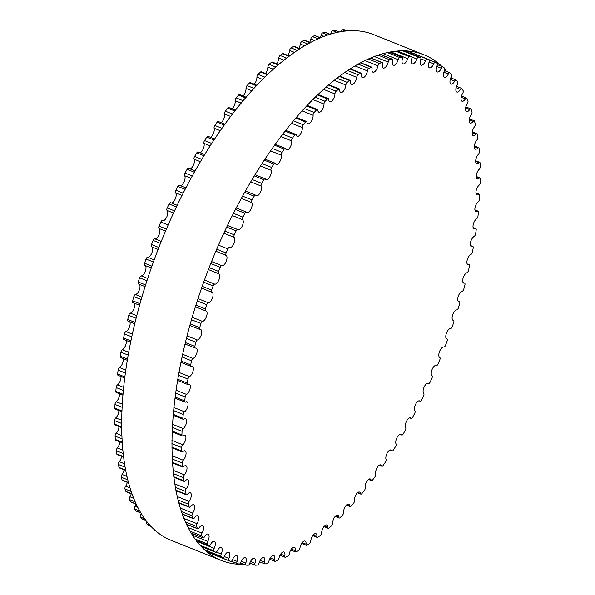<?xml version="1.0" encoding="UTF-8"?>
<svg xmlns="http://www.w3.org/2000/svg" width="595" height="595" viewBox="0 0 595 595"><rect width="100%" height="100%" fill="white"/><g stroke="black" fill="none" stroke-linecap="round" stroke-linejoin="round"><path stroke-width="0.89" d="M436.462 365.419A5.586 2.469 111.8 0 0 436.403 365.389A5.586 2.469 111.8 0 0 432.134 369.406A5.586 2.469 111.8 0 0 432.029 375.653A2.112 0.937 -68.2 0 1 431.955 378.093A269.833 119.134 -68.2 0 1 430.133 382.109A2.112 0.937 -68.2 0 1 428.571 383.515A2.112 0.937 -68.2 0 1 428.489 383.47A5.586 2.469 111.8 0 0 428.259 383.351A5.586 2.469 111.8 0 0 424.079 387.181A5.586 2.469 111.8 0 0 423.744 393.488A2.112 0.937 -68.2 0 1 423.543 396.032A269.833 119.134 -68.2 0 1 421.61 399.952A2.112 0.937 -68.2 0 1 420.115 401.216A2.112 0.937 -68.2 0 1 419.973 401.127A5.586 2.469 111.8 0 0 419.601 400.881A5.586 2.469 111.8 0 0 415.503 404.526A5.586 2.469 111.8 0 0 414.953 410.877A2.112 0.937 -68.2 0 1 414.633 413.503A269.833 119.134 -68.2 0 1 412.595 417.311A2.112 0.937 -68.2 0 1 411.167 418.434A2.112 0.937 -68.2 0 1 410.981 418.292A5.586 2.469 111.8 0 0 410.476 417.898A5.586 2.469 111.8 0 0 406.467 421.357A5.586 2.469 111.8 0 0 405.701 427.723A2.112 0.937 -68.2 0 1 405.269 430.416A269.833 119.134 -68.2 0 1 403.135 434.082A2.112 0.937 -68.2 0 1 401.781 435.079A2.112 0.937 -68.2 0 1 401.543 434.871A5.586 2.469 111.8 0 0 400.926 434.305A5.586 2.469 111.8 0 0 397.006 437.578A5.586 2.469 111.8 0 0 396.047 443.93A2.112 0.937 -68.2 0 1 395.497 446.674A269.833 119.134 -68.2 0 1 393.273 450.184A2.112 0.937 -68.2 0 1 392.001 451.055A2.112 0.937 -68.2 0 1 391.726 450.765A5.586 2.469 111.8 0 0 391.004 450.006A5.586 2.469 111.8 0 0 387.174 453.1A5.586 2.469 111.8 0 0 386.036 459.414A2.112 0.937 -68.2 0 1 385.367 462.196A269.833 119.134 -68.2 0 1 383.076 465.528A2.112 0.937 -68.2 0 1 381.886 466.279A2.112 0.937 -68.2 0 1 381.581 465.907A5.586 2.469 111.8 0 0 380.763 464.918A5.586 2.469 111.8 0 0 377.029 467.834A5.586 2.469 111.8 0 0 375.72 474.081A2.112 0.937 -68.2 0 1 374.947 476.885A269.833 119.134 -68.2 0 1 372.596 480.024A2.112 0.937 -68.2 0 1 371.488 480.663A2.112 0.937 -68.2 0 1 371.154 480.195A5.586 2.469 111.8 0 0 370.261 478.968A5.586 2.469 111.8 0 0 366.632 481.705A5.586 2.469 111.8 0 0 365.166 487.863A2.112 0.937 -68.2 0 1 364.281 490.674A269.833 119.134 -68.2 0 1 361.894 493.597A2.112 0.937 -68.2 0 1 360.868 494.133A2.112 0.937 -68.2 0 1 360.503 493.567A5.586 2.469 111.8 0 0 359.566 492.065A5.586 2.469 111.8 0 0 356.033 494.638A5.586 2.469 111.8 0 0 354.427 500.67A2.112 0.937 -68.2 0 1 353.437 503.474A269.833 119.134 -68.2 0 1 351.013 506.174A2.112 0.937 -68.2 0 1 350.076 506.613A2.112 0.937 -68.2 0 1 349.704 505.936A5.586 2.469 111.8 0 0 348.715 504.144A5.586 2.469 111.8 0 0 345.286 506.553A5.586 2.469 111.8 0 0 343.553 512.451A2.112 0.937 -68.2 0 1 342.475 515.233A269.833 119.134 -68.2 0 1 340.035 517.687A2.112 0.937 -68.2 0 1 339.172 518.029A2.112 0.937 -68.2 0 1 338.793 517.241A5.586 2.469 111.8 0 0 337.789 515.144A5.586 2.469 111.8 0 0 334.457 517.39A5.586 2.469 111.8 0 0 332.612 523.124A2.112 0.937 -68.2 0 1 331.445 525.868A269.833 119.134 -68.2 0 1 328.998 528.07A2.112 0.937 -68.2 0 1 328.224 528.33A2.112 0.937 -68.2 0 1 327.845 527.415A5.586 2.469 111.8 0 0 326.826 524.998A5.586 2.469 111.8 0 0 323.606 527.081A5.586 2.469 111.8 0 0 321.664 532.644A2.112 0.937 -68.2 0 1 320.415 535.329A269.833 119.134 -68.2 0 1 317.975 537.27A2.112 0.937 -68.2 0 1 317.291 537.456A2.112 0.937 -68.2 0 1 316.912 536.415A5.586 2.469 111.8 0 0 315.908 533.655A5.586 2.469 111.8 0 0 312.791 535.582A5.586 2.469 111.8 0 0 310.769 540.952A2.112 0.937 -68.2 0 1 309.445 543.57A269.833 119.134 -68.2 0 1 307.027 545.228A2.112 0.937 -68.2 0 1 306.425 545.355A2.112 0.937 -68.2 0 1 306.053 544.18A5.586 2.469 111.8 0 0 305.079 541.071A5.586 2.469 111.8 0 0 299.984 548.002A2.112 0.937 -68.2 0 1 298.593 550.539A269.833 119.134 -68.2 0 1 296.206 551.907A2.112 0.937 -68.2 0 1 295.693 551.981A2.112 0.937 -68.2 0 1 295.336 550.673A5.586 2.469 111.8 0 0 294.406 547.199A5.586 2.469 111.8 0 0 289.371 553.759A2.112 0.937 -68.2 0 1 287.913 556.199A269.833 119.134 -68.2 0 1 285.578 557.277A2.112 0.937 -68.2 0 1 285.146 557.307A2.112 0.937 -68.2 0 1 284.812 555.856A5.586 2.469 111.8 0 0 283.941 552.011A5.586 2.469 111.8 0 0 278.981 558.192A2.112 0.937 -68.2 0 1 277.471 560.52A269.833 119.134 -68.2 0 1 275.195 561.293A2.112 0.937 -68.2 0 1 274.845 561.301A2.112 0.937 -68.2 0 1 274.54 559.702A5.586 2.469 111.8 0 0 273.745 555.477A5.586 2.469 111.8 0 0 268.88 561.271A2.112 0.937 -68.2 0 1 267.326 563.48A269.833 119.134 -68.2 0 1 265.117 563.948A2.112 0.937 -68.2 0 1 264.849 563.926A2.112 0.937 -68.2 0 1 264.582 562.186A5.586 2.469 111.8 0 0 263.875 557.574A5.586 2.469 111.8 0 0 259.115 562.982A2.112 0.937 -68.2 0 1 257.523 565.057A269.833 119.134 -68.2 0 1 255.404 565.22A2.112 0.937 -68.2 0 1 255.21 565.191A2.112 0.937 -68.2 0 1 254.98 563.301A5.586 2.469 111.8 0 0 254.385 558.303A5.586 2.469 111.8 0 0 249.744 563.324A2.112 0.937 -68.2 0 1 248.122 565.25A269.833 119.134 -68.2 0 1 246.099 565.101A2.112 0.937 -68.2 0 1 245.973 565.079A2.112 0.937 -68.2 0 1 245.795 563.041A5.586 2.469 111.8 0 0 245.326 557.649A5.586 2.469 111.8 0 0 240.819 562.282A2.112 0.937 -68.2 0 1 239.175 564.053A269.833 119.134 -68.2 0 1 237.256 563.599A2.112 0.937 -68.2 0 1 237.204 563.584A2.112 0.937 -68.2 0 1 237.078 561.397A5.586 2.469 111.8 0 0 236.743 555.626A5.586 2.469 111.8 0 0 232.385 559.865A2.112 0.937 -68.2 0 1 230.734 561.472A269.833 119.134 -68.2 0 1 230.674 561.449A269.833 119.134 -68.2 0 1 228.934 560.713A2.112 0.937 -68.2 0 1 228.874 558.393A5.586 2.469 111.8 0 0 228.681 552.227A5.586 2.469 111.8 0 0 224.486 556.094A2.112 0.937 -68.2 0 1 222.894 557.56A2.112 0.937 -68.2 0 1 222.835 557.522A269.833 119.134 -68.2 0 1 221.162 556.466A2.112 0.937 -68.2 0 1 221.228 554.034A5.586 2.469 111.8 0 0 221.199 547.489A5.586 2.469 111.8 0 0 217.175 550.985A2.112 0.937 -68.2 0 1 215.65 552.301A2.112 0.937 -68.2 0 1 215.531 552.234A269.833 119.134 -68.2 0 1 213.992 550.881A2.112 0.937 -68.2 0 1 214.178 548.345A5.586 2.469 111.8 0 0 214.326 541.435A5.586 2.469 111.8 0 0 210.481 544.559A2.112 0.937 -68.2 0 1 209.024 545.741A2.112 0.937 -68.2 0 1 208.852 545.622A269.833 119.134 -68.2 0 1 207.462 543.979A2.112 0.937 -68.2 0 1 207.767 541.361A5.586 2.469 111.8 0 0 208.101 534.087A5.586 2.469 111.8 0 0 204.449 536.861A2.112 0.937 -68.2 0 1 203.066 537.91A2.112 0.937 -68.2 0 1 202.85 537.724A269.833 119.134 -68.2 0 1 201.608 535.805A2.112 0.937 -68.2 0 1 202.032 533.12A5.586 2.469 111.8 0 0 202.553 525.497A5.586 2.469 111.8 0 0 199.109 527.929A2.112 0.937 -68.2 0 1 197.8 528.851A2.112 0.937 -68.2 0 1 197.54 528.598A269.833 119.134 -68.2 0 1 196.462 526.404A2.112 0.937 -68.2 0 1 197.005 523.667A5.586 2.469 111.8 0 0 197.726 515.701A5.586 2.469 111.8 0 0 194.483 517.814A2.112 0.937 -68.2 0 1 193.256 518.617A2.112 0.937 -68.2 0 1 192.966 518.275A269.833 119.134 -68.2 0 1 192.051 515.828A2.112 0.937 -68.2 0 1 192.706 513.054A5.586 2.469 111.8 0 0 193.635 504.768A5.586 2.469 111.8 0 0 190.608 506.568A2.112 0.937 -68.2 0 1 189.463 507.252A2.112 0.937 -68.2 0 1 189.143 506.821A269.833 119.134 -68.2 0 1 188.399 504.136A2.112 0.937 -68.2 0 1 189.158 501.332A5.586 2.469 111.8 0 0 191.248 496.141A5.586 2.469 111.8 0 0 190.311 492.742A5.586 2.469 111.8 0 0 187.499 494.252A2.112 0.937 -68.2 0 1 186.443 494.824A2.112 0.937 -68.2 0 1 186.094 494.304A269.833 119.134 -68.2 0 1 185.521 491.388A2.112 0.937 -68.2 0 1 186.391 488.577A5.586 2.469 111.8 0 0 188.675 483.274A5.586 2.469 111.8 0 0 187.76 479.696A5.586 2.469 111.8 0 0 185.179 480.938A2.112 0.937 -68.2 0 1 184.205 481.407A2.112 0.937 -68.2 0 1 183.833 480.775A269.833 119.134 -68.2 0 1 183.439 477.651A2.112 0.937 -68.2 0 1 184.413 474.847A5.586 2.469 111.8 0 0 186.889 469.47A5.586 2.469 111.8 0 0 186.004 465.699A5.586 2.469 111.8 0 0 183.654 466.696A2.112 0.937 -68.2 0 1 182.762 467.075A2.112 0.937 -68.2 0 1 182.382 466.331A269.833 119.134 -68.2 0 1 182.167 463.007A2.112 0.937 -68.2 0 1 183.238 460.218A5.586 2.469 111.8 0 0 185.908 454.788A5.586 2.469 111.8 0 0 185.052 450.824A5.586 2.469 111.8 0 0 182.925 451.605A2.112 0.937 -68.2 0 1 182.122 451.895A2.112 0.937 -68.2 0 1 181.743 451.032A269.833 119.134 -68.2 0 1 181.706 447.529A2.112 0.937 -68.2 0 1 182.866 444.785A5.586 2.469 111.8 0 0 185.729 439.311A5.586 2.469 111.8 0 0 184.911 435.168A5.586 2.469 111.8 0 0 183.015 435.741A2.112 0.937 -68.2 0 1 182.293 435.957A2.112 0.937 -68.2 0 1 181.914 434.967A269.833 119.134 -68.2 0 1 182.063 431.308A2.112 0.937 -68.2 0 1 183.305 428.616A5.586 2.469 111.8 0 0 186.354 423.134A5.586 2.469 111.8 0 0 185.581 418.798A5.586 2.469 111.8 0 0 183.907 419.192A2.112 0.937 -68.2 0 1 183.275 419.349A2.112 0.937 -68.2 0 1 182.903 418.226A269.833 119.134 -68.2 0 1 183.23 414.425A2.112 0.937 -68.2 0 1 184.554 411.799A5.586 2.469 111.8 0 0 187.775 406.348A5.586 2.469 111.8 0 0 187.053 401.811A5.586 2.469 111.8 0 0 185.61 402.064A2.112 0.937 -68.2 0 1 185.06 402.153A2.112 0.937 -68.2 0 1 184.703 400.896A269.833 119.134 -68.2 0 1 185.209 396.984A2.112 0.937 -68.2 0 1 186.599 394.44A5.586 2.469 111.8 0 0 189.998 389.026A5.586 2.469 111.8 0 0 189.329 384.303A5.586 2.469 111.8 0 0 188.102 384.43A2.112 0.937 -68.2 0 1 187.641 384.474A2.112 0.937 -68.2 0 1 187.299 383.083A269.833 119.134 -68.2 0 1 187.983 379.067A2.112 0.937 -68.2 0 1 189.433 376.62A5.586 2.469 111.8 0 0 193.003 371.287A5.586 2.469 111.8 0 0 192.386 366.364A5.586 2.469 111.8 0 0 191.374 366.394A2.112 0.937 -68.2 0 1 190.995 366.408A2.112 0.937 -68.2 0 1 190.683 364.869A269.833 119.134 -68.2 0 1 191.538 360.786A2.112 0.937 -68.2 0 1 193.04 358.443A5.586 2.469 111.8 0 0 196.767 353.207A5.586 2.469 111.8 0 0 196.209 348.097A5.586 2.469 111.8 0 0 195.413 348.06A2.112 0.937 -68.2 0 1 195.108 348.045A2.112 0.937 -68.2 0 1 194.833 346.364A269.833 119.134 -68.2 0 1 195.852 342.229A2.112 0.937 -68.2 0 1 197.406 340.005A5.586 2.469 111.8 0 0 201.281 334.903A5.586 2.469 111.8 0 0 200.783 329.593A5.586 2.469 111.8 0 0 200.188 329.526A2.112 0.937 -68.2 0 1 199.965 329.496A2.112 0.937 -68.2 0 1 199.727 327.666A269.833 119.134 -68.2 0 1 200.909 323.502A2.112 0.937 -68.2 0 1 202.493 321.412A5.586 2.469 111.8 0 0 206.51 316.466A5.586 2.469 111.8 0 0 206.078 310.962A5.586 2.469 111.8 0 0 205.684 310.88A2.112 0.937 -68.2 0 1 205.535 310.85A2.112 0.937 -68.2 0 1 205.334 308.872A269.833 119.134 -68.2 0 1 206.673 304.7A2.112 0.937 -68.2 0 1 208.287 302.758A5.586 2.469 111.8 0 0 212.43 298.006A5.586 2.469 111.8 0 0 212.065 292.301A5.586 2.469 111.8 0 0 211.857 292.242A2.112 0.937 -68.2 0 1 211.783 292.219A2.112 0.937 -68.2 0 1 211.634 290.092A269.833 119.134 -68.2 0 1 213.114 285.942A2.112 0.937 -68.2 0 1 214.758 284.15A5.586 2.469 111.8 0 0 219.012 279.613A5.586 2.469 111.8 0 0 218.715 273.722A5.586 2.469 111.8 0 0 218.685 273.707A2.112 0.937 -68.2 0 1 218.677 273.7A2.112 0.937 -68.2 0 1 218.581 271.432A269.833 119.134 -68.2 0 1 220.209 267.319A2.112 0.937 -68.2 0 1 221.853 265.69A5.586 2.469 111.8 0 0 226.152 261.555A5.586 2.469 111.8 0 0 226.13 255.374A2.112 0.937 -68.2 0 1 226.145 252.979A269.833 119.134 -68.2 0 1 227.9 248.926A2.112 0.937 -68.2 0 1 229.499 247.453A2.112 0.937 -68.2 0 1 229.551 247.483A5.586 2.469 111.8 0 0 229.7 247.55A5.586 2.469 111.8 0 0 233.924 243.63A5.586 2.469 111.8 0 0 234.14 237.346A2.112 0.937 -68.2 0 1 234.281 234.854A269.833 119.134 -68.2 0 1 236.155 230.882A2.112 0.937 -68.2 0 1 237.688 229.544A2.112 0.937 -68.2 0 1 237.799 229.611A5.586 2.469 111.8 0 0 238.097 229.789A5.586 2.469 111.8 0 0 242.239 226.055A5.586 2.469 111.8 0 0 242.686 219.719A2.112 0.937 -68.2 0 1 242.946 217.138A269.833 119.134 -68.2 0 1 244.932 213.27A2.112 0.937 -68.2 0 1 246.397 212.073A2.112 0.937 -68.2 0 1 246.561 212.192A5.586 2.469 111.8 0 0 246.999 212.504A5.586 2.469 111.8 0 0 251.053 208.957A5.586 2.469 111.8 0 0 251.715 202.59A2.112 0.937 -68.2 0 1 252.094 199.935A269.833 119.134 -68.2 0 1 254.184 196.194A2.112 0.937 -68.2 0 1 255.567 195.13A2.112 0.937 -68.2 0 1 255.783 195.309A5.586 2.469 111.8 0 0 256.348 195.785A5.586 2.469 111.8 0 0 260.312 192.416A5.586 2.469 111.8 0 0 261.175 186.056A2.112 0.937 -68.2 0 1 261.666 183.334A269.833 119.134 -68.2 0 1 263.845 179.742A2.112 0.937 -68.2 0 1 265.162 178.812A2.112 0.937 -68.2 0 1 265.415 179.058A5.586 2.469 111.8 0 0 266.091 179.72A5.586 2.469 111.8 0 0 269.966 176.537A5.586 2.469 111.8 0 0 271.015 170.2A2.112 0.937 -68.2 0 1 271.625 167.433A269.833 119.134 -68.2 0 1 273.879 164.012A2.112 0.937 -68.2 0 1 275.113 163.201A2.112 0.937 -68.2 0 1 275.403 163.528A5.586 2.469 111.8 0 0 276.177 164.399A5.586 2.469 111.8 0 0 279.955 161.394A5.586 2.469 111.8 0 0 281.182 155.117A2.112 0.937 -68.2 0 1 281.904 152.32A269.833 119.134 -68.2 0 1 284.224 149.077A2.112 0.937 -68.2 0 1 285.377 148.386A2.112 0.937 -68.2 0 1 285.704 148.802A5.586 2.469 111.8 0 0 286.552 149.91A5.586 2.469 111.8 0 0 290.234 147.084A5.586 2.469 111.8 0 0 291.624 140.881A2.112 0.937 -68.2 0 1 292.457 138.07A269.833 119.134 -68.2 0 1 294.822 135.035A2.112 0.937 -68.2 0 1 295.894 134.448A2.112 0.937 -68.2 0 1 296.243 134.968A5.586 2.469 111.8 0 0 297.158 136.329A5.586 2.469 111.8 0 0 300.743 133.674A5.586 2.469 111.8 0 0 302.282 127.575A2.112 0.937 -68.2 0 1 303.212 124.764A269.833 119.134 -68.2 0 1 305.622 121.953A2.112 0.937 -68.2 0 1 306.611 121.469A2.112 0.937 -68.2 0 1 306.975 122.087A5.586 2.469 111.8 0 0 307.942 123.73A5.586 2.469 111.8 0 0 311.423 121.246A5.586 2.469 111.8 0 0 313.096 115.274A2.112 0.937 -68.2 0 1 314.123 112.477A269.833 119.134 -68.2 0 1 316.562 109.897A2.112 0.937 -68.2 0 1 317.462 109.51A2.112 0.937 -68.2 0 1 317.842 110.246A5.586 2.469 111.8 0 0 318.838 112.18A5.586 2.469 111.8 0 0 322.215 109.859A5.586 2.469 111.8 0 0 324.007 104.036A2.112 0.937 -68.2 0 1 325.13 101.276A269.833 119.134 -68.2 0 1 327.577 98.941A2.112 0.937 -68.2 0 1 328.395 98.644A2.112 0.937 -68.2 0 1 328.775 99.491A5.586 2.469 111.8 0 0 329.786 101.745A5.586 2.469 111.8 0 0 333.066 99.588A5.586 2.469 111.8 0 0 334.955 93.936A2.112 0.937 -68.2 0 1 336.168 91.213A269.833 119.134 -68.2 0 1 338.614 89.146A2.112 0.937 -68.2 0 1 339.343 88.923A2.112 0.937 -68.2 0 1 339.723 89.897A5.586 2.469 111.8 0 0 340.734 92.485A5.586 2.469 111.8 0 0 343.903 90.485A5.586 2.469 111.8 0 0 345.888 85.018A2.112 0.937 -68.2 0 1 347.175 82.363A269.833 119.134 -68.2 0 1 349.607 80.563A2.112 0.937 -68.2 0 1 350.247 80.407A2.112 0.937 -68.2 0 1 350.626 81.515A5.586 2.469 111.8 0 0 351.615 84.445A5.586 2.469 111.8 0 0 354.68 82.593A5.586 2.469 111.8 0 0 356.732 77.328A2.112 0.937 -68.2 0 1 358.093 74.747A269.833 119.134 -68.2 0 1 360.503 73.237A2.112 0.937 -68.2 0 1 361.061 73.133A2.112 0.937 -68.2 0 1 361.418 74.382A5.586 2.469 111.8 0 0 362.377 77.67A5.586 2.469 111.8 0 0 367.442 70.924A2.112 0.937 -68.2 0 1 368.87 68.432A269.833 119.134 -68.2 0 1 371.235 67.205A2.112 0.937 -68.2 0 1 371.704 67.153A2.112 0.937 -68.2 0 1 372.046 68.537A5.586 2.469 111.8 0 0 372.953 72.196A5.586 2.469 111.8 0 0 377.951 65.822A2.112 0.937 -68.2 0 1 379.439 63.434A269.833 119.134 -68.2 0 1 381.745 62.512A2.112 0.937 -68.2 0 1 382.139 62.497A2.112 0.937 -68.2 0 1 382.451 64.022A5.586 2.469 111.8 0 0 383.292 68.053A5.586 2.469 111.8 0 0 388.208 62.066A2.112 0.937 -68.2 0 1 389.74 59.798A269.833 119.134 -68.2 0 1 391.986 59.173A2.112 0.937 -68.2 0 1 392.291 59.18A2.112 0.937 -68.2 0 1 392.574 60.854A5.586 2.469 111.8 0 0 393.325 65.272A5.586 2.469 111.8 0 0 398.144 59.671A2.112 0.937 -68.2 0 1 399.721 57.522A269.833 119.134 -68.2 0 1 401.885 57.209A2.112 0.937 -68.2 0 1 402.116 57.232A2.112 0.937 -68.2 0 1 402.361 59.054A5.586 2.469 111.8 0 0 403.016 63.851A5.586 2.469 111.8 0 0 407.716 58.645A2.112 0.937 -68.2 0 1 409.323 56.637A269.833 119.134 -68.2 0 1 411.405 56.629A2.112 0.937 -68.2 0 1 411.562 56.659A2.112 0.937 -68.2 0 1 411.762 58.622A5.586 2.469 111.8 0 0 412.298 63.814A5.586 2.469 111.8 0 0 416.872 58.994A2.112 0.937 -68.2 0 1 418.508 57.142A269.833 119.134 -68.2 0 1 420.479 57.44A2.112 0.937 -68.2 0 1 420.568 57.47A2.112 0.937 -68.2 0 1 420.717 59.574A5.586 2.469 111.8 0 0 421.126 65.16A5.586 2.469 111.8 0 0 425.559 60.72A2.112 0.937 -68.2 0 1 427.21 59.031A269.833 119.134 -68.2 0 1 429.069 59.641A2.112 0.937 -68.2 0 1 429.084 59.649A2.112 0.937 -68.2 0 1 429.188 61.902A5.586 2.469 111.8 0 0 429.456 67.867A5.586 2.469 111.8 0 0 433.733 63.814A2.112 0.937 -68.2 0 1 435.354 62.282A2.112 0.937 -68.2 0 1 435.384 62.297A269.833 119.134 -68.2 0 1 437.124 63.204A2.112 0.937 -68.2 0 1 437.117 65.591A5.586 2.469 111.8 0 0 437.228 71.936A5.586 2.469 111.8 0 0 441.341 68.261A2.112 0.937 -68.2 0 1 442.896 66.871A2.112 0.937 -68.2 0 1 442.992 66.923A269.833 119.134 -68.2 0 1 444.599 68.127A2.112 0.937 -68.2 0 1 444.472 70.612A5.586 2.469 111.8 0 0 444.413 77.343A5.586 2.469 111.8 0 0 448.347 74.033A2.112 0.937 -68.2 0 1 449.842 72.783A2.112 0.937 -68.2 0 1 449.984 72.88A269.833 119.134 -68.2 0 1 451.449 74.375A2.112 0.937 -68.2 0 1 451.203 76.956A5.586 2.469 111.8 0 0 450.965 84.051A5.586 2.469 111.8 0 0 454.714 81.099A2.112 0.937 -68.2 0 1 456.134 79.983A2.112 0.937 -68.2 0 1 456.328 80.139A269.833 119.134 -68.2 0 1 457.644 81.917A2.112 0.937 -68.2 0 1 457.28 84.572A5.586 2.469 111.8 0 0 456.856 92.024A5.586 2.469 111.8 0 0 460.411 89.421A2.112 0.937 -68.2 0 1 461.75 88.432A2.112 0.937 -68.2 0 1 461.988 88.655A269.833 119.134 -68.2 0 1 463.148 90.708A2.112 0.937 -68.2 0 1 462.665 93.422A5.586 2.469 111.8 0 0 462.047 101.224A5.586 2.469 111.8 0 0 465.394 98.948A2.112 0.937 -68.2 0 1 466.659 98.093A2.112 0.937 -68.2 0 1 466.934 98.383A269.833 119.134 -68.2 0 1 467.93 100.704A2.112 0.937 -68.2 0 1 467.335 103.463A5.586 2.469 111.8 0 0 466.51 111.592A5.586 2.469 111.8 0 0 469.641 109.636A2.112 0.937 -68.2 0 1 470.831 108.9A2.112 0.937 -68.2 0 1 471.143 109.279A269.833 119.134 -68.2 0 1 471.969 111.845A2.112 0.937 -68.2 0 1 471.262 114.642A5.586 2.469 111.8 0 0 470.221 123.083A5.586 2.469 111.8 0 0 473.137 121.425A2.112 0.937 -68.2 0 1 474.237 120.8A2.112 0.937 -68.2 0 1 474.579 121.276A269.833 119.134 -68.2 0 1 475.234 124.08A2.112 0.937 -68.2 0 1 474.416 126.891A5.586 2.469 111.8 0 0 472.229 132.135A5.586 2.469 111.8 0 0 473.159 135.63A5.586 2.469 111.8 0 0 475.851 134.247A2.112 0.937 -68.2 0 1 476.878 133.726A2.112 0.937 -68.2 0 1 477.235 134.306A269.833 119.134 -68.2 0 1 477.718 137.333A2.112 0.937 -68.2 0 1 476.788 140.137A5.586 2.469 111.8 0 0 474.408 145.485A5.586 2.469 111.8 0 0 475.316 149.159A5.586 2.469 111.8 0 0 477.785 148.036A2.112 0.937 -68.2 0 1 478.715 147.612A2.112 0.937 -68.2 0 1 479.087 148.304A269.833 119.134 -68.2 0 1 479.391 151.532A2.112 0.937 -68.2 0 1 478.373 154.328A5.586 2.469 111.8 0 0 475.799 159.735A5.586 2.469 111.8 0 0 476.662 163.603A5.586 2.469 111.8 0 0 478.908 162.718A2.112 0.937 -68.2 0 1 479.756 162.383A2.112 0.937 -68.2 0 1 480.135 163.186A269.833 119.134 -68.2 0 1 480.262 166.6A2.112 0.937 -68.2 0 1 479.146 169.367A5.586 2.469 111.8 0 0 476.379 174.826A5.586 2.469 111.8 0 0 477.212 178.879A5.586 2.469 111.8 0 0 479.228 178.203A2.112 0.937 -68.2 0 1 479.987 177.95A2.112 0.937 -68.2 0 1 480.373 178.879A269.833 119.134 -68.2 0 1 480.314 182.464A2.112 0.937 -68.2 0 1 479.109 185.186A5.586 2.469 111.8 0 0 476.156 190.66A5.586 2.469 111.8 0 0 476.952 194.9A5.586 2.469 111.8 0 0 478.737 194.416A2.112 0.937 -68.2 0 1 479.406 194.238A2.112 0.937 -68.2 0 1 479.786 195.294A269.833 119.134 -68.2 0 1 479.548 199.028A2.112 0.937 -68.2 0 1 478.268 201.683A5.586 2.469 111.8 0 0 475.13 207.157A5.586 2.469 111.8 0 0 475.881 211.589A5.586 2.469 111.8 0 0 477.435 211.27A2.112 0.937 -68.2 0 1 478.023 211.151A2.112 0.937 -68.2 0 1 478.395 212.341A269.833 119.134 -68.2 0 1 477.978 216.193A2.112 0.937 -68.2 0 1 476.617 218.782A5.586 2.469 111.8 0 0 473.308 224.218A5.586 2.469 111.8 0 0 474.007 228.852A5.586 2.469 111.8 0 0 475.338 228.666A2.112 0.937 -68.2 0 1 475.844 228.599A2.112 0.937 -68.2 0 1 476.193 229.923A269.833 119.134 -68.2 0 1 475.598 233.887A2.112 0.937 -68.2 0 1 474.178 236.386A5.586 2.469 111.8 0 0 470.69 241.763A5.586 2.469 111.8 0 0 471.337 246.59A5.586 2.469 111.8 0 0 472.452 246.508A2.112 0.937 -68.2 0 1 472.876 246.479A2.112 0.937 -68.2 0 1 473.204 247.951A269.833 119.134 -68.2 0 1 472.43 251.997A2.112 0.937 -68.2 0 1 470.957 254.4A5.586 2.469 111.8 0 0 467.306 259.688A5.586 2.469 111.8 0 0 467.893 264.701A5.586 2.469 111.8 0 0 468.793 264.708A2.112 0.937 -68.2 0 1 469.135 264.708A2.112 0.937 -68.2 0 1 469.433 266.322A269.833 119.134 -68.2 0 1 468.496 270.435A2.112 0.937 -68.2 0 1 466.963 272.718A5.586 2.469 111.8 0 0 463.163 277.887A5.586 2.469 111.8 0 0 463.691 283.101A5.586 2.469 111.8 0 0 464.383 283.153A2.112 0.937 -68.2 0 1 464.65 283.175A2.112 0.937 -68.2 0 1 464.911 284.938A269.833 119.134 -68.2 0 1 463.81 289.088A2.112 0.937 -68.2 0 1 462.233 291.245A5.586 2.469 111.8 0 0 458.291 296.273A5.586 2.469 111.8 0 0 458.752 301.68A5.586 2.469 111.8 0 0 459.251 301.754A2.112 0.937 -68.2 0 1 459.437 301.784A2.112 0.937 -68.2 0 1 459.652 303.695A269.833 119.134 -68.2 0 1 458.395 307.86A2.112 0.937 -68.2 0 1 456.789 309.883A5.586 2.469 111.8 0 0 452.706 314.733A5.586 2.469 111.8 0 0 453.107 320.333A5.586 2.469 111.8 0 0 453.412 320.408A2.112 0.937 -68.2 0 1 453.524 320.437A2.112 0.937 -68.2 0 1 453.695 322.49A269.833 119.134 -68.2 0 1 452.282 326.655A2.112 0.937 -68.2 0 1 450.653 328.522A5.586 2.469 111.8 0 0 446.451 333.178A5.586 2.469 111.8 0 0 446.786 338.971A5.586 2.469 111.8 0 0 446.904 339.009A2.112 0.937 -68.2 0 1 446.949 339.024A2.112 0.937 -68.2 0 1 447.068 341.225A269.833 119.134 -68.2 0 1 445.514 345.36A2.112 0.937 -68.2 0 1 443.87 347.071A5.586 2.469 111.8 0 0 439.579 351.429A5.586 2.469 111.8 0 0 439.764 357.454A2.112 0.937 -68.2 0 1 439.809 359.796A269.833 119.134 -68.2 0 1 438.113 363.88A2.112 0.937 -68.2 0 1 436.492 365.427A2.112 0.937 -68.2 0 1 436.462 365.419L436.492 365.427M154.291 529.721A269.833 119.134 -68.2 0 1 154.083 529.587A2.112 0.937 -68.2 0 1 153.897 529.357M148.705 525.452A2.112 0.937 -68.2 0 1 148.571 525.422A2.112 0.937 -68.2 0 1 148.452 525.348A269.833 119.134 -68.2 0 1 146.913 523.994A2.112 0.937 -68.2 0 1 146.935 521.845M142.16 518.892A2.112 0.937 -68.2 0 1 141.945 518.862A2.112 0.937 -68.2 0 1 141.774 518.736A269.833 119.134 -68.2 0 1 140.383 517.1A2.112 0.937 -68.2 0 1 140.688 514.482A5.586 2.469 111.8 0 0 141.141 513.53M140.799 512.957L135.987 511.031A2.112 0.937 -68.2 0 1 135.772 510.845A269.833 119.134 -68.2 0 1 134.53 508.926A2.112 0.937 -68.2 0 1 134.953 506.241A5.586 2.469 111.8 0 0 135.935 504.062M136.114 504.136L130.721 501.972A2.112 0.937 -68.2 0 1 130.461 501.711A269.833 119.134 -68.2 0 1 129.383 499.525A2.112 0.937 -68.2 0 1 129.926 496.788A5.586 2.469 111.8 0 0 131.257 493.768M131.964 494.051L126.177 491.73A2.112 0.937 -68.2 0 1 125.887 491.396A269.833 119.134 -68.2 0 1 124.972 488.949A2.112 0.937 -68.2 0 1 125.627 486.174A5.586 2.469 111.8 0 0 127.3 482.337M128.446 482.798L122.384 480.373A2.112 0.937 -68.2 0 1 122.064 479.942A269.833 119.134 -68.2 0 1 121.313 477.257A2.112 0.937 -68.2 0 1 122.079 474.453A5.586 2.469 111.8 0 0 124.08 469.834M125.612 470.452L119.364 467.945A2.112 0.937 -68.2 0 1 119.015 467.417A269.833 119.134 -68.2 0 1 118.442 464.502A2.112 0.937 -68.2 0 1 119.312 461.69A5.586 2.469 111.8 0 0 121.611 456.328M123.515 457.094L117.118 454.528A2.112 0.937 -68.2 0 1 116.754 453.896A269.833 119.134 -68.2 0 1 116.36 450.772A2.112 0.937 -68.2 0 1 117.334 447.961A5.586 2.469 111.8 0 0 119.907 441.884M122.176 442.799L115.683 440.196A2.112 0.937 -68.2 0 1 115.304 439.445A269.833 119.134 -68.2 0 1 115.088 436.12A2.112 0.937 -68.2 0 1 116.159 433.339A5.586 2.469 111.8 0 0 118.985 426.593M121.618 427.649L115.043 425.016A2.112 0.937 -68.2 0 1 114.664 424.146A269.833 119.134 -68.2 0 1 114.627 420.65A2.112 0.937 -68.2 0 1 115.787 417.898A5.586 2.469 111.8 0 0 118.851 410.528M121.841 411.733L115.214 409.077A2.112 0.937 -68.2 0 1 114.835 408.088A269.833 119.134 -68.2 0 1 114.984 404.429A2.112 0.937 -68.2 0 1 116.226 401.729A5.586 2.469 111.8 0 0 119.498 393.786M122.853 395.132L116.196 392.469A2.112 0.937 -68.2 0 1 115.824 391.346A269.833 119.134 -68.2 0 1 116.151 387.546A2.112 0.937 -68.2 0 1 117.475 384.92A5.586 2.469 111.8 0 0 120.926 376.457M124.653 377.951L117.981 375.274A2.112 0.937 -68.2 0 1 117.624 374.017A269.833 119.134 -68.2 0 1 118.13 370.105A2.112 0.937 -68.2 0 1 119.521 367.554A5.586 2.469 111.8 0 0 123.128 358.629M127.241 360.272L120.562 357.595A2.112 0.937 -68.2 0 1 120.22 356.197A269.833 119.134 -68.2 0 1 120.904 352.188A2.112 0.937 -68.2 0 1 122.354 349.741A5.586 2.469 111.8 0 0 125.515 345.583A5.586 2.469 111.8 0 0 126.095 340.399M130.588 342.199L123.916 339.529A2.112 0.937 -68.2 0 1 123.604 337.99A269.833 119.134 -68.2 0 1 124.459 333.907A2.112 0.937 -68.2 0 1 125.962 331.564A5.586 2.469 111.8 0 0 129.353 327.28A5.586 2.469 111.8 0 0 129.807 321.88M128.334 321.181A2.112 0.937 -68.2 0 1 128.029 321.166A2.112 0.937 -68.2 0 1 127.754 319.485A269.833 119.134 -68.2 0 1 128.773 315.35A2.112 0.937 -68.2 0 1 130.327 313.126A5.586 2.469 111.8 0 0 133.942 308.745A5.586 2.469 111.8 0 0 134.247 303.16M133.109 302.639A2.112 0.937 -68.2 0 1 132.886 302.617A2.112 0.937 -68.2 0 1 132.648 300.78A269.833 119.134 -68.2 0 1 133.83 296.615A2.112 0.937 -68.2 0 1 135.415 294.532A5.586 2.469 111.8 0 0 139.252 290.085A5.586 2.469 111.8 0 0 139.394 284.351M138.605 284.001A2.112 0.937 -68.2 0 1 138.457 283.971A2.112 0.937 -68.2 0 1 138.256 281.993A269.833 119.134 -68.2 0 1 139.594 277.82A2.112 0.937 -68.2 0 1 141.208 275.879A5.586 2.469 111.8 0 0 145.254 271.394A5.586 2.469 111.8 0 0 145.21 265.549M144.704 265.34L151.249 267.966L144.778 265.363A2.112 0.937 -68.2 0 1 144.704 265.34A2.112 0.937 -68.2 0 1 144.555 263.213A269.833 119.134 -68.2 0 1 146.035 259.063A2.112 0.937 -68.2 0 1 147.679 257.271A5.586 2.469 111.8 0 0 151.918 252.771A5.586 2.469 111.8 0 0 151.673 246.858M151.599 246.821L158.084 249.424L151.606 246.828A2.112 0.937 -68.2 0 1 151.599 246.821A2.112 0.937 -68.2 0 1 151.502 244.552A269.833 119.134 -68.2 0 1 153.131 240.432A2.112 0.937 -68.2 0 1 154.774 238.811A5.586 2.469 111.8 0 0 159.073 234.668A5.586 2.469 111.8 0 0 159.051 228.495A2.112 0.937 -68.2 0 1 159.066 226.1A269.833 119.134 -68.2 0 1 160.821 222.047A2.112 0.937 -68.2 0 1 162.413 220.574A2.112 0.937 -68.2 0 1 162.472 220.596L162.413 220.574M162.799 220.723A5.586 2.469 111.8 0 0 166.927 216.55A5.586 2.469 111.8 0 0 167.061 210.466A2.112 0.937 -68.2 0 1 167.202 207.967A269.833 119.134 -68.2 0 1 169.077 204.003A2.112 0.937 -68.2 0 1 170.609 202.664A2.112 0.937 -68.2 0 1 170.72 202.731M171.427 202.992A5.586 2.469 111.8 0 0 175.346 198.752A5.586 2.469 111.8 0 0 175.607 192.839A2.112 0.937 -68.2 0 1 175.867 190.251A269.833 119.134 -68.2 0 1 177.853 186.391A2.112 0.937 -68.2 0 1 179.318 185.194L185.938 187.841M180.553 185.692A5.586 2.469 111.8 0 0 184.257 181.438A5.586 2.469 111.8 0 0 184.636 175.711A2.112 0.937 -68.2 0 1 185.015 173.048A269.833 119.134 -68.2 0 1 187.098 169.315A2.112 0.937 -68.2 0 1 188.489 168.251L195.138 170.914M190.147 168.913A5.586 2.469 111.8 0 0 193.62 164.681A5.586 2.469 111.8 0 0 194.096 159.17A2.112 0.937 -68.2 0 1 194.587 156.455A269.833 119.134 -68.2 0 1 196.767 152.863A2.112 0.937 -68.2 0 1 198.083 151.926L204.747 154.603M200.143 152.759A5.586 2.469 111.8 0 0 203.378 148.579A5.586 2.469 111.8 0 0 203.936 143.321A2.112 0.937 -68.2 0 1 204.546 140.554A269.833 119.134 -68.2 0 1 206.8 137.133A2.112 0.937 -68.2 0 1 208.034 136.322L214.713 138.992M210.489 137.304A5.586 2.469 111.8 0 0 213.479 133.228A5.586 2.469 111.8 0 0 214.103 128.23A2.112 0.937 -68.2 0 1 214.825 125.441A269.833 119.134 -68.2 0 1 217.145 122.198A2.112 0.937 -68.2 0 1 218.298 121.506L224.977 124.184M221.132 122.644A5.586 2.469 111.8 0 0 224.546 114.002A2.112 0.937 -68.2 0 1 225.379 111.191A269.833 119.134 -68.2 0 1 227.744 108.156A2.112 0.937 -68.2 0 1 228.815 107.569L235.479 110.239M232.013 108.848A5.586 2.469 111.8 0 0 235.204 100.696A2.112 0.937 -68.2 0 1 236.133 97.885A269.833 119.134 -68.2 0 1 238.543 95.066A2.112 0.937 -68.2 0 1 239.532 94.59L246.166 97.245M243.065 96.003A5.586 2.469 111.8 0 0 246.018 88.387A2.112 0.937 -68.2 0 1 247.044 85.598A269.833 119.134 -68.2 0 1 249.483 83.017A2.112 0.937 -68.2 0 1 250.383 82.631L256.973 85.271M254.236 84.17A5.586 2.469 111.8 0 0 256.928 77.157A2.112 0.937 -68.2 0 1 258.051 74.397A269.833 119.134 -68.2 0 1 260.498 72.062A2.112 0.937 -68.2 0 1 261.317 71.764L267.832 74.375M265.459 73.423A5.586 2.469 111.8 0 0 267.876 67.049A2.112 0.937 -68.2 0 1 269.089 64.334A269.833 119.134 -68.2 0 1 271.536 62.267A2.112 0.937 -68.2 0 1 272.265 62.044L278.691 64.617M276.675 63.806A5.586 2.469 111.8 0 0 278.81 58.132A2.112 0.937 -68.2 0 1 280.096 55.476A269.833 119.134 -68.2 0 1 282.528 53.684A2.112 0.937 -68.2 0 1 283.168 53.52L289.467 56.049M287.824 55.387A5.586 2.469 111.8 0 0 289.653 50.449A2.112 0.937 -68.2 0 1 291.014 47.868A269.833 119.134 -68.2 0 1 293.424 46.358A2.112 0.937 -68.2 0 1 293.982 46.254L300.103 48.708M298.839 48.202A5.586 2.469 111.8 0 0 300.363 44.037A2.112 0.937 -68.2 0 1 301.791 41.553A269.833 119.134 -68.2 0 1 304.157 40.326A2.112 0.937 -68.2 0 1 304.625 40.274L310.501 42.632M309.66 42.29A5.586 2.469 111.8 0 0 310.873 38.943A2.112 0.937 -68.2 0 1 312.36 36.555A269.833 119.134 -68.2 0 1 314.666 35.633A2.112 0.937 -68.2 0 1 315.06 35.618L320.579 37.827M320.236 37.686A5.586 2.469 111.8 0 0 321.129 35.187A2.112 0.937 -68.2 0 1 322.661 32.911A269.833 119.134 -68.2 0 1 324.907 32.294A2.112 0.937 -68.2 0 1 325.212 32.301L330.218 34.309M330.589 34.198A5.586 2.469 111.8 0 0 331.065 32.785A2.112 0.937 -68.2 0 1 332.642 30.643A269.833 119.134 -68.2 0 1 334.807 30.33A2.112 0.937 -68.2 0 1 335.037 30.352A2.112 0.937 -68.2 0 1 335.223 30.494M340.637 31.78A5.586 2.469 111.8 0 0 340.637 31.758A2.112 0.937 -68.2 0 1 342.244 29.757A269.833 119.134 -68.2 0 1 344.327 29.75A2.112 0.937 -68.2 0 1 344.483 29.78A2.112 0.937 -68.2 0 1 344.617 29.869M350.574 30.732A2.112 0.937 -68.2 0 1 351.429 30.263A269.833 119.134 -68.2 0 1 353.4 30.561A2.112 0.937 -68.2 0 1 353.489 30.583A2.112 0.937 -68.2 0 1 353.564 30.628M244.203 564.365A272.391 120.257 -68.2 0 1 221.34 560.468A272.391 120.257 -68.2 0 1 211.032 262.886A272.391 120.257 -68.2 0 1 423.982 54.785A272.391 120.257 -68.2 0 1 426.875 56.042A272.391 120.257 -68.2 0 1 441.921 66.484M444.837 69.451A272.391 120.257 -68.2 0 1 446.652 71.504M451.062 77.238A272.391 120.257 -68.2 0 1 451.731 78.22M260.193 562.067A272.391 120.257 -68.2 0 1 259.346 562.275M251.596 563.748A272.391 120.257 -68.2 0 1 249.454 564.008M423.982 54.785L373.675 34.622A272.391 120.257 111.8 0 0 160.724 242.73A272.391 120.257 111.8 0 0 171.033 540.305L221.34 560.468M428.013 383.284L428.489 383.47M419.17 400.799L419.973 401.127M409.843 417.831L410.981 418.292M400.085 434.283L401.543 434.871M389.948 450.058L391.726 450.765M379.491 465.067L381.581 465.907M368.774 479.243L371.154 480.195M357.84 492.496L360.503 493.567M346.773 504.761L349.704 505.936M335.61 515.962L338.793 517.241M324.424 526.047L327.845 527.415M313.275 534.957L316.912 536.415M302.23 542.647L306.053 544.18M291.334 549.066L295.336 550.673M280.654 554.19L284.812 555.856M270.256 557.984L274.54 559.702M260.186 560.423L264.582 562.186M250.502 561.509L254.98 563.301M241.258 561.219L245.795 563.041M231.44 561.264L237.16 563.562M232.504 559.568L237.078 561.397M230.674 561.449L207.03 551.974L230.622 561.427M206.941 551.907L228.934 560.713M224.255 556.541L228.874 558.393M222.894 557.56L205.29 550.501L222.835 557.522M204.494 549.787L221.162 556.466M216.372 552.086L221.228 554.034M148.452 525.348L150.788 526.285M201.103 546.448L215.531 552.234M146.913 523.994L149.709 525.117M200.017 545.273L213.992 550.881M196.729 541.353L214.178 548.345M141.774 518.736L145.76 520.335M196.075 540.498L208.852 545.622M140.383 517.1L144.63 518.795M194.937 538.958L207.462 543.979M140.688 514.482L142.086 515.039M192.393 535.202L207.767 541.361M135.772 510.845L140.718 512.831M191.025 532.994L202.85 537.724M134.53 508.926L139.639 510.971M189.946 531.134L201.608 535.805M134.953 506.241L137.683 507.334M187.99 527.497L202.032 533.12M130.461 501.711L136.032 503.943M186.339 524.106L197.54 528.598M129.383 499.525L135.058 501.801M185.365 521.956L196.462 526.404M129.926 496.788L133.563 498.246M183.87 518.409L197.005 523.667M125.887 491.396L131.874 493.798M182.182 513.954L192.966 518.275M124.972 488.949L131.034 491.381M181.341 511.544L192.051 515.828M125.627 486.174L129.911 487.893M180.218 508.048L192.706 513.054M122.064 479.942L128.356 482.463M178.664 502.626L189.143 506.821M121.313 477.257L127.665 479.801M177.979 499.956L188.399 504.136M122.079 474.453L126.854 476.364M177.161 496.52L189.158 501.332M119.015 467.417L125.538 470.035M175.845 490.198L186.094 494.304M118.442 464.502L125.01 467.135M175.317 487.298L185.521 491.388M119.312 461.69L124.452 463.75M174.759 483.913L186.391 488.577M116.754 453.896L123.455 456.581M173.762 476.744L183.833 480.775M116.36 450.772L123.098 453.464M173.405 473.627L183.439 477.651M117.334 447.961L122.756 450.14M173.071 470.295L184.413 474.847M115.304 439.445L122.139 442.189M172.446 462.345L182.382 466.331M115.088 436.12L121.953 438.872M172.26 459.035L182.167 463.007M116.159 433.339L121.811 435.607M172.119 455.763L183.238 460.218M114.664 424.146L121.611 426.935M171.918 447.09L181.743 451.032M114.627 420.65L121.596 423.439M171.91 443.602L181.706 447.529M115.787 417.898L121.625 420.241M171.933 440.404L182.866 444.785M114.835 408.088L121.871 410.907M172.178 431.063L181.914 434.967M114.984 404.429L122.042 407.255M172.349 427.411L182.063 431.308M116.226 401.729L122.213 404.131M172.52 424.287L183.305 428.616M115.824 391.346L122.934 394.195M173.242 414.351L182.903 418.226M116.151 387.546L123.277 390.402M173.584 410.565L183.23 414.425M117.475 384.92L123.582 387.367M173.889 407.53L184.554 411.799M117.624 374.017L124.794 376.888M175.101 397.051L184.703 400.896M118.13 370.105L125.307 372.983M175.622 393.139L185.209 396.984M119.521 367.554L125.724 370.045M176.031 390.201L186.599 394.44M120.22 356.197L127.434 359.09M177.741 379.253L187.299 383.083M120.904 352.188L128.126 355.081M178.44 375.244L187.983 379.067M122.354 349.741L128.639 352.255M178.946 372.418L189.433 376.62M123.604 337.99L130.855 340.898M181.163 361.053L190.683 364.869M124.459 333.907L131.718 336.815M182.025 356.97L191.538 360.786M125.962 331.564L132.306 334.107M182.62 354.263L193.04 358.443M127.754 319.485L135.035 322.401M185.343 342.564L194.833 346.364M128.773 315.35L136.062 318.266M186.369 338.429L195.852 342.229M130.327 313.126L136.724 315.692M187.031 335.848L197.406 340.005M132.648 300.78L139.951 303.71M190.259 323.873L199.727 327.666M133.83 296.615L141.141 299.545M191.449 319.708L200.909 323.502M135.415 294.532L141.848 297.106M192.163 317.269L202.493 321.412M138.256 281.993L145.574 284.931M195.889 305.086L205.334 308.872M139.594 277.82L146.92 280.758M197.228 300.921L206.673 304.7M141.208 275.879L147.672 278.467M197.979 298.63L208.287 302.758M211.783 292.219L201.556 288.121L211.708 292.182M144.555 263.213L151.881 266.151M202.196 286.314L211.634 290.092M146.035 259.063L153.376 262.001M203.683 282.156L213.114 285.942M147.679 257.271L154.15 259.866M204.457 280.029L214.758 284.15M208.391 269.587L218.662 273.7L208.391 269.587M151.502 244.552L158.835 247.49M209.15 267.653L218.581 271.432M153.131 240.432L160.464 243.377M210.771 263.533L220.209 267.319M154.774 238.811L161.252 241.406M211.56 261.569L221.853 265.69M159.051 228.495L165.529 231.091M215.836 251.254L226.13 255.374M159.066 226.1L166.399 229.038M216.706 249.201L226.145 252.979M160.821 222.047L168.154 224.984M218.462 245.147L227.9 248.926M167.061 210.466L173.532 213.055M223.839 233.218L234.14 237.346M167.202 207.967L174.528 210.905M224.836 231.068L234.281 234.854M169.077 204.003L176.403 206.934M226.717 227.097L236.155 230.882M175.607 192.839L182.048 195.42M232.362 215.583L242.686 219.719M175.867 190.251L183.178 193.189M233.493 213.345L242.946 217.138M177.853 186.391L185.164 189.322M235.479 209.477L244.932 213.27M184.636 175.711L191.04 178.277M241.354 198.44L251.715 202.59M185.015 173.048L192.304 175.971M242.619 196.134L252.094 199.935M187.098 169.315L194.394 172.238M244.701 192.393L254.184 196.194M194.096 159.17L200.456 161.721M250.763 181.884L261.175 186.056M194.587 156.455L201.861 159.371M252.168 179.526L261.666 183.334M196.767 152.863L204.033 155.771M254.34 175.934L263.845 179.742M203.936 143.321L210.236 145.842M260.55 166.005L271.015 170.2M204.546 140.554L211.783 143.454M262.09 163.618L271.625 167.433M206.8 137.133L214.029 140.026M264.336 160.189L273.879 164.012M214.103 128.23L220.336 130.729M270.643 150.892L281.182 155.117M214.825 125.441L222.017 128.319M272.332 148.482L281.904 152.32M217.145 122.198L224.33 125.076M274.637 145.239L284.224 149.077M224.546 114.002L230.682 116.456M280.989 136.619L291.624 140.881M225.379 111.191L232.519 114.054M282.826 134.21L292.457 138.07M227.744 108.156L234.876 111.012M285.183 131.168L294.822 135.035M235.204 100.696L241.228 103.106M291.535 123.269L302.282 127.575M236.133 97.885L243.214 100.719M293.521 120.882L303.212 124.764M238.543 95.066L245.601 97.9M295.916 118.055L305.622 121.953M246.018 88.387L251.901 90.745M302.208 110.908L313.096 115.274M247.044 85.598L254.043 88.402M304.35 108.565L314.123 112.477M249.483 83.017L256.46 85.814M306.767 105.969L316.562 109.897M256.928 77.157L262.64 79.447M312.948 99.603L324.007 104.036M258.051 74.397L264.946 77.157M315.261 97.32L325.13 101.276M260.498 72.062L267.371 74.814M317.678 94.977L327.577 98.941M267.876 67.049L273.373 69.258M323.687 89.414L334.955 93.936M269.089 64.334L275.864 67.049M326.172 87.212L336.168 91.213M271.536 62.267L278.282 64.967M328.589 85.13L338.614 89.146M278.81 58.132L284.038 60.229M334.345 80.392L345.888 85.018M280.096 55.476L286.716 58.132M337.023 78.295L347.175 82.363M282.528 53.684L289.111 56.317M339.418 76.48L349.607 80.563M289.653 50.449L294.54 52.405M344.855 72.568L356.732 77.328M291.014 47.868L297.441 50.441M347.748 70.604L358.093 74.747M293.424 46.358L299.791 48.909M350.098 69.065L360.503 73.237M300.363 44.037L304.804 45.822M355.118 65.978L367.442 70.924M301.791 41.553L307.95 44.015M358.257 64.178L368.87 68.432M304.157 40.326L310.24 42.766M360.555 62.929L371.235 67.205M310.873 38.943L314.718 40.482M365.033 60.645L377.951 65.822M312.36 36.555L318.161 38.883M368.469 59.039L379.439 63.434M314.666 35.633L320.37 37.916M370.685 58.079L381.745 62.512M321.129 35.187L324.156 36.399M374.463 56.562L388.208 62.066M322.661 32.911L327.957 35.038M378.264 55.201L389.74 59.798M324.907 32.294L330.061 34.361M380.369 54.517L391.986 59.173M331.065 32.785L332.91 33.521M383.217 53.684L398.144 59.671M332.642 30.643L337.179 32.465M387.486 52.62L399.721 57.522M334.807 30.33L339.12 32.056M389.435 52.219L401.885 57.209M390.974 51.929L407.716 58.645M342.244 29.757L345.554 31.081M395.861 51.244L409.323 56.637M344.327 29.75L347.249 30.925M397.557 51.081L411.405 56.629M411.844 56.979L416.872 58.994M351.429 30.263L352.508 30.695M402.815 50.858L418.508 57.142M420.568 57.47L404.094 50.865L420.479 57.44M420.903 58.853L425.559 60.72M407.151 50.992L427.21 59.031M407.575 51.029L429.069 59.641L407.575 51.029M429.159 61.984L433.733 63.814M435.354 62.282L429.33 59.872L435.317 62.274M436.789 66.439L441.341 68.261M442.896 66.871L437.399 64.669L442.799 66.848M443.848 72.233L448.347 74.033M450.296 79.328L454.714 81.099M456.082 87.688L460.411 89.421M461.192 97.268L465.394 98.948M465.595 108.015L469.641 109.636M469.254 119.87L473.137 121.425M472.162 132.767L475.851 134.247M474.297 146.645L477.785 148.036M475.658 161.416L478.908 162.718M476.223 177.005L479.228 178.203M475.993 193.323L478.737 194.416M474.974 210.28L477.435 211.27M473.166 227.796L475.338 228.666M470.586 245.765L472.452 246.508M467.239 264.083L468.793 264.708M463.155 282.662L464.383 283.153M458.343 301.397L459.251 301.754M452.84 320.184L453.412 320.408M427.969 383.277L428.571 383.515M419.088 400.807L420.115 401.216M409.717 417.854L411.167 418.434M399.922 434.335L401.781 435.079M389.74 450.147L392.001 451.055M379.238 465.216L381.886 466.279M368.469 479.451L371.488 480.663M357.498 492.779L360.868 494.133M346.379 505.125L350.076 506.613M335.171 516.43L339.172 518.029M323.94 526.612L328.224 528.33M312.754 535.641L317.291 537.456M301.665 543.451L306.425 545.355M290.739 550.003L295.693 551.981M280.037 555.261L285.146 557.307M269.609 559.203L274.845 561.301M259.524 561.799L264.849 563.926M249.841 563.041L255.21 565.191M240.536 562.9L245.973 565.079M231.433 561.271L237.204 563.584M148.571 525.422L150.825 526.33M201.14 546.485L215.65 552.301M141.945 518.862L145.82 520.417M196.134 540.58L209.024 545.741M191.107 533.12L203.066 537.91M186.428 524.292L197.8 528.851M182.278 514.214L193.256 518.617M178.753 502.961L189.463 507.252M175.927 490.615L186.443 494.824M173.829 477.249L184.205 481.407M172.49 462.955L182.762 467.075M171.925 447.804L182.122 451.895M172.148 431.888L182.293 435.957M173.16 415.295L183.275 419.349M174.967 398.107L185.06 402.153M177.548 380.436L187.641 384.474M180.895 362.362L190.995 366.408M128.029 321.166L134.686 323.836M184.993 343.992L195.108 348.045M132.886 302.617L139.513 305.272M189.82 325.428L199.965 329.496M138.457 283.971L145.046 286.612M195.353 306.775L205.535 310.85M170.609 202.664L177.191 205.305M227.498 225.46L237.688 229.544M236.245 208.005L246.397 212.073M245.445 191.077L255.567 195.13M255.054 174.759L265.162 178.812M265.02 159.155L275.113 163.201M275.284 144.34L285.377 148.386M285.786 130.402L295.894 134.448M296.474 117.408L306.611 121.469M307.28 105.427L317.462 109.51M318.147 94.538L328.395 98.644M328.998 84.78L339.343 88.923M339.782 76.212L350.247 80.407M350.41 68.871L361.061 73.133M360.808 62.787L371.704 67.153M370.893 57.99L382.139 62.497M380.525 54.472L392.291 59.18M335.037 30.352L339.239 32.033M389.546 52.196L402.116 57.232M344.483 29.78L347.316 30.918M397.624 51.073L411.562 56.659M444.465 70.626L449.842 72.783M450.794 77.841L456.134 79.983M456.491 86.327L461.75 88.432M461.512 96.026L466.659 98.093M465.826 106.892L470.831 108.9M469.425 118.866L474.237 120.8M472.266 131.882L476.878 133.726M474.356 145.864L478.715 147.612M475.665 160.747L479.756 162.383M476.201 176.432L479.987 177.95M475.94 192.847L479.406 194.238M474.907 209.901L478.023 211.151M473.085 227.491L475.844 228.599M470.504 245.527L472.876 246.479M467.157 263.912L469.135 264.708M463.081 282.551L464.65 283.175M458.284 301.323L459.437 301.784M452.795 320.147L453.524 320.437"/></g></svg>

